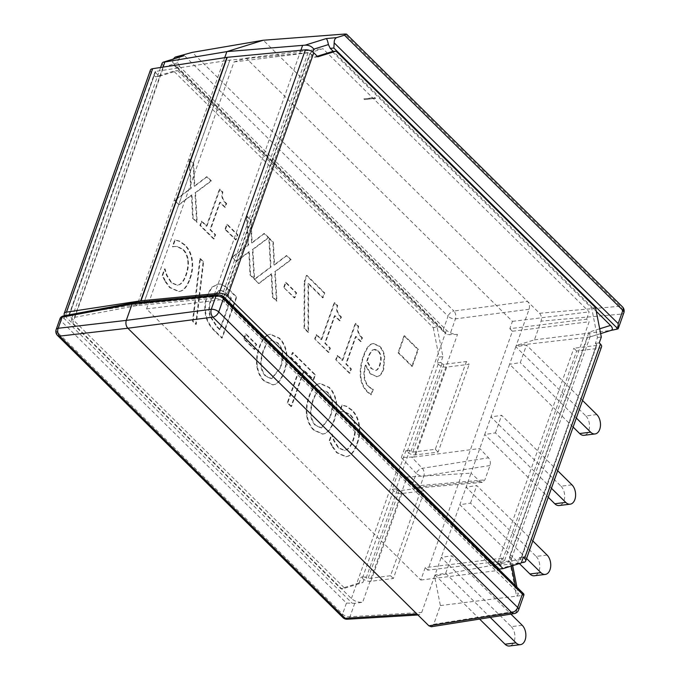 <?xml version="1.0" encoding="UTF-8"?>
<svg xmlns="http://www.w3.org/2000/svg" width="680" height="680" viewBox="0 0 680 680"><rect width="100%" height="100%" fill="white"/><g stroke="black" fill="none" stroke-linecap="round" stroke-linejoin="round"><path stroke-width="0.51" stroke-dasharray="3.4 2.55" d="M165.053 281.452L169.626 287.58L178.661 291.601L180.548 291.116C184.11 289.799 187.153 285.694 189.669 278.791C192.023 272.017 192.703 265.659 191.692 259.734C190.748 253.776 188.377 248.897 184.586 245.089L179.282 241.281L174.709 239.989L172.38 246.559L177.046 246.551L182.963 249.755C185.41 252.221 186.983 255.672 187.671 260.1C188.267 264.588 187.637 269.543 185.784 274.958C183.761 280.44 181.432 283.713 178.806 284.775L177.097 285.269L171.249 282.82L166.541 275.434L164.458 268.94L162.155 275.442L165.053 281.452L165.606 281.384L162.707 275.375L165.01 268.872L167.093 275.366L171.802 282.761L177.65 285.2L179.358 284.707C181.985 283.645 184.305 280.373 186.328 274.89C188.181 269.475 188.81 264.528 188.215 260.032C187.527 255.603 185.963 252.152 183.506 249.688L177.59 246.483L172.932 246.492L175.261 239.921L179.826 241.213L185.13 245.021C188.929 248.829 191.293 253.708 192.244 259.666C193.248 265.591 192.576 271.949 190.213 278.724C187.697 285.625 184.662 289.731 181.101 291.048L179.206 291.533L170.179 287.512L165.606 281.384M162.155 275.442L162.707 275.375M164.458 268.94L165.01 268.872M164.73 269.203L165.282 269.135M166.541 275.434L167.093 275.366M187.671 260.1L188.215 260.032M172.678 246.857L173.23 246.789M172.38 246.559L172.932 246.492M174.709 239.989L175.261 239.921M179.282 241.281L179.826 241.213M200.421 258.647L203.643 261.834L196.265 324.326L193.086 321.181L200.421 258.647L199.869 258.714L192.533 321.249L195.713 324.394L203.099 261.902L199.869 258.714M203.099 261.902L203.643 261.834M195.713 324.394L196.265 324.326M192.533 321.249L193.086 321.181M270.181 341.012L272.153 340.357L277.89 342.89C280.551 345.466 282.124 348.933 282.608 353.294C283.101 357.646 282.404 362.534 280.517 367.94L271.83 378.649L266.109 376.159C260.746 370.634 259.879 362.296 263.508 351.126C265.472 345.712 267.699 342.337 270.181 341.012L271.609 340.425L277.338 342.958C280.007 345.534 281.579 349.001 282.055 353.362C282.548 357.714 281.851 362.601 279.964 368.007L271.277 378.717L265.565 376.227C260.202 370.702 259.335 362.363 262.956 351.195C264.928 345.78 267.155 342.405 269.637 341.079M268.03 334.875C264.554 336.396 261.562 340.561 259.072 347.361C256.708 354.152 255.969 360.51 256.853 366.452C257.848 372.521 260.202 377.357 263.916 380.962L272.791 384.905L274.924 384.319C278.426 382.772 281.401 378.615 283.849 371.85C286.221 364.99 286.96 358.615 286.084 352.725C285.166 346.868 282.812 342.048 279.029 338.266L270.045 334.339L268.03 334.875L270.598 334.271L279.582 338.198C283.365 341.98 285.71 346.8 286.637 352.656C287.512 358.547 286.764 364.922 284.401 371.781C281.953 378.548 278.978 382.704 275.476 384.251L273.334 384.837L264.46 380.894C260.754 377.289 258.4 372.453 257.397 366.384C256.522 360.451 257.261 354.084 259.624 347.293C262.115 340.493 265.098 336.328 268.583 334.815M286.084 352.725L286.637 352.656M291.516 406.478L287.793 402.789L300.585 366.673L291.185 357.382L292.901 352.529L315.426 374.799L313.709 379.644L304.308 370.353L291.516 406.478L290.972 406.546L303.764 370.421L313.166 379.712L314.882 374.867L292.349 352.597L290.64 357.45L300.041 366.741L287.249 402.857L290.972 406.546M287.249 402.857L287.793 402.789M300.041 366.741L300.585 366.673M290.64 357.45L291.185 357.382M292.349 352.597L292.901 352.529M314.882 374.867L315.426 374.799M313.166 379.712L313.709 379.644M303.764 370.421L304.308 370.353M373.915 349.622L374.986 349.333L378.258 350.778C381.463 354.059 382.041 358.87 379.984 365.211C378.845 368.551 377.366 370.302 375.555 370.464L370.931 368.433L366.716 361.216L367.26 361.148L368.109 358.488C370.065 353.107 372.002 350.149 373.915 349.622L377.714 350.846C380.911 354.127 381.488 358.938 379.44 365.279C378.301 368.62 376.822 370.37 375.003 370.532L371.484 368.365L367.26 361.148M366.716 361.216L367.565 358.555C369.521 353.175 371.458 350.217 373.371 349.69M384.183 356.388C383.358 352.197 381.718 348.849 379.278 346.341L372.971 343.578L371.748 343.876C368.764 344.734 365.959 348.789 363.332 356.039C360.833 363.154 359.83 369.911 360.332 376.286C360.833 382.594 363.214 387.889 367.489 392.19L370.863 394.765L372.733 389.487L368.671 386.945C363.749 381.846 362.644 374.595 365.339 365.185L370.166 373.813L376.975 376.661L370.71 373.745L365.882 365.118C363.188 374.527 364.301 381.777 369.214 386.877L373.286 389.419L371.416 394.697L368.033 392.122C363.766 387.821 361.377 382.525 360.885 376.219C360.383 369.844 361.386 363.086 363.885 355.971C366.512 348.721 369.317 344.666 372.3 343.808L373.524 343.51L379.822 346.273C382.271 348.78 383.902 352.129 384.727 356.32L383.716 369.214C382.015 373.966 379.763 376.448 376.975 376.661L376.423 376.728C379.219 376.516 381.471 374.034 383.171 369.282L384.183 356.388L384.727 356.32M365.339 365.185L365.882 365.118M372.555 389.308L373.099 389.24M372.733 389.487L373.286 389.419M370.863 394.765L371.416 394.697M412.369 366.299L398.591 352.673L404.575 335.767L418.361 349.392L412.369 366.299L411.825 366.367L417.809 349.46L404.03 335.835L398.046 352.741L411.825 366.367M398.046 352.741L398.591 352.673M404.03 335.835L404.575 335.767M417.809 349.46L418.361 349.392M336.251 359.626L337.73 355.445L342.703 360.357L355.784 323.442L358.683 326.315C357.357 330.565 358.615 334.373 362.457 337.748L361.131 341.504L356.039 336.473L346.315 363.927L351.407 368.959L349.92 373.142L335.707 359.695L349.375 373.209L350.854 369.027L345.772 363.995L355.495 336.541L360.578 341.572L361.904 337.815L362.457 337.748M361.904 337.815C358.062 334.441 356.813 330.633 358.139 326.383L355.232 323.51L342.159 360.425L337.186 355.512L335.707 359.695M337.186 355.512L337.73 355.445M342.159 360.425L342.703 360.357M355.232 323.51L355.784 323.442M358.139 326.383L358.683 326.315M360.578 341.572L361.131 341.504M355.495 336.541L356.039 336.473M345.772 363.995L346.315 363.927M350.854 369.027L351.407 368.959M349.375 373.209L349.92 373.142M315.223 338.844L316.701 334.662L321.683 339.575L334.755 302.659L337.662 305.532C336.328 309.774 337.586 313.591 341.428 316.965L340.102 320.714L335.01 315.69L325.286 343.145L330.378 348.168L328.899 352.359L314.678 338.912L328.346 352.427L329.825 348.236L324.743 343.213L334.466 315.758L339.55 320.781L340.875 317.033L341.428 316.965M340.875 317.033C337.034 313.65 335.784 309.842 337.11 305.6L334.203 302.727L321.13 339.643L316.157 334.73L314.678 338.912M316.157 334.73L316.701 334.662M321.13 339.643L321.683 339.575M334.203 302.727L334.755 302.659M337.11 305.6L337.662 305.532M339.55 320.781L340.102 320.714M334.466 315.758L335.01 315.69M324.743 343.213L325.286 343.145M329.825 348.236L330.378 348.168M328.346 352.427L328.899 352.359M304.801 281.528L306.977 275.383L324.76 292.961L323.051 297.772L308.584 283.475L308.593 332.291L304.598 328.338L304.801 281.528L304.257 281.588L304.045 328.406L308.048 332.358L308.04 283.543L322.507 297.84L324.207 293.029L306.425 275.451L304.257 281.588M306.425 275.451L306.977 275.383M324.207 293.029L324.76 292.961M322.507 297.84L323.051 297.772M308.04 283.543L308.584 283.475M308.048 332.358L308.593 332.291M304.045 328.406L304.598 328.338M284.24 287.376L286.008 282.396L296.607 292.876L294.848 297.857L283.696 287.445L294.304 297.925L296.063 292.944L285.455 282.464L283.696 287.445M285.455 282.464L286.008 282.396M296.063 292.944L296.607 292.876M294.304 297.925L294.848 297.857M254.889 279.2L271.014 267.078L269.39 238.229L273.411 242.207L274.55 264.979L286.9 255.535L291.176 259.76L275.281 271.66L276.938 300.993L272.918 297.024L271.753 273.819L259.156 283.424L254.337 279.267L258.604 283.492L271.201 273.887L272.365 297.092L276.386 301.061L274.728 271.728L290.624 259.828L286.356 255.603L273.998 265.038L272.867 242.275L268.846 238.298L270.462 267.147L254.337 279.267M270.462 267.147L271.014 267.078M268.846 238.298L269.39 238.229M272.867 242.275L273.411 242.207M273.998 265.038L274.55 264.979M286.356 255.603L286.9 255.535M290.624 259.828L291.176 259.76M274.728 271.728L275.281 271.66M276.386 301.061L276.938 300.993M272.365 297.092L272.918 297.024M271.201 273.887L271.753 273.819M258.604 283.492L259.156 283.424M232.518 257.091L248.642 244.97L247.027 216.121L251.048 220.099L252.178 242.862L264.537 233.427L268.804 237.651L252.909 249.543L254.566 278.885L250.546 274.916L249.381 251.71L236.784 261.307L231.974 257.159L236.24 261.375L248.838 251.778L250.002 274.983L254.023 278.953L252.365 249.611L268.251 237.72L263.984 233.495L251.634 242.93L250.495 220.158L246.475 216.189L248.098 245.038L231.974 257.159M248.098 245.038L248.642 244.97M246.475 216.189L247.027 216.121M250.495 220.158L251.048 220.099M251.634 242.93L252.178 242.862M263.984 233.495L264.537 233.427M268.251 237.72L268.804 237.651M252.365 249.611L252.909 249.543M254.023 278.953L254.566 278.885M250.002 274.983L250.546 274.916M248.838 251.778L249.381 251.71M236.24 261.375L236.784 261.307M225.522 229.33L227.281 224.349L237.889 234.829L236.121 239.81L225.522 229.33L224.97 229.398L235.577 239.878L237.337 234.898L226.729 224.417L224.97 229.398M226.729 224.417L227.281 224.349M237.337 234.898L237.889 234.829M235.577 239.878L236.121 239.81M200.456 225.394L201.934 221.213L206.907 226.125L219.98 189.21L222.887 192.083C221.561 196.325 222.819 200.141 226.652 203.516L225.326 207.272L220.244 202.24L210.519 229.696L215.602 234.727L214.123 238.909L200.456 225.394L199.903 225.463L213.579 238.977L215.058 234.796L209.967 229.763L219.691 202.308L224.782 207.332L226.108 203.583L226.652 203.516M226.108 203.583C222.267 200.209 221.008 196.393 222.343 192.151L219.436 189.278L206.363 226.194L201.391 221.28L199.903 225.463M201.391 221.28L201.934 221.213M206.363 226.194L206.907 226.125M219.436 189.278L219.98 189.21M222.343 192.151L222.887 192.083M224.782 207.332L225.326 207.272M219.691 202.308L220.244 202.24M209.967 229.763L210.519 229.696M215.058 234.796L215.602 234.727M213.579 238.977L214.123 238.909M175.134 200.362L191.258 188.249L189.644 159.4L193.664 163.37L194.794 186.142L207.145 176.706L211.42 180.922L195.525 192.822L197.183 222.165L193.162 218.186L191.998 194.981L179.401 204.587L174.581 200.43L178.857 204.655L191.454 195.049L192.619 218.254L196.639 222.232L194.973 192.891L210.868 180.99L206.601 176.774L194.242 186.209L193.112 163.438L189.091 159.469L190.706 188.317L174.581 200.43M190.706 188.317L191.258 188.249M189.091 159.469L189.644 159.4M193.112 163.438L193.664 163.37M194.242 186.209L194.794 186.142M206.601 176.774L207.145 176.706M210.868 180.99L211.42 180.922M194.973 192.891L195.525 192.822M196.639 222.232L197.183 222.165M192.619 218.254L193.162 218.186M191.454 195.049L191.998 194.981M178.857 204.655L179.401 204.587M332.146 446.615L336.719 452.752L345.754 456.764L347.642 456.28C351.203 454.962 354.246 450.857 356.753 443.963C359.116 437.18 359.796 430.822 358.785 424.898C357.841 418.948 355.47 414.06 351.679 410.252L346.375 406.445L341.802 405.152L339.473 411.731L344.139 411.723L350.055 414.927C352.503 417.392 354.067 420.835 354.764 425.272C355.359 429.76 354.73 434.707 352.877 440.121C350.846 445.604 348.525 448.885 345.899 449.947L344.19 450.432L338.342 447.992L333.633 440.598L331.551 434.103L329.248 440.614L332.146 446.615L332.699 446.548L329.791 440.546L332.103 434.036L334.186 440.538L338.895 447.925L344.743 450.373L346.451 449.879C349.07 448.817 351.399 445.536 353.421 440.054C355.274 434.639 355.903 429.692 355.308 425.204C354.62 420.767 353.048 417.325 350.6 414.859L344.683 411.655L340.025 411.663L342.354 405.084L346.919 406.376L352.223 410.184C356.014 413.993 358.385 418.88 359.337 424.83C360.341 430.763 359.669 437.113 357.306 443.896C354.79 450.789 351.755 454.894 348.185 456.221L346.298 456.696L337.272 452.685L332.699 446.548M329.248 440.614L329.791 440.546M331.551 434.103L332.103 434.036M331.823 434.375L332.375 434.308M333.633 440.598L334.186 440.538M354.764 425.272L355.308 425.204M339.771 412.021L340.315 411.952M339.473 411.731L340.025 411.663M341.802 405.152L342.354 405.084M346.375 406.445L346.919 406.376M319.966 390.218L321.929 389.563L327.666 392.096C330.335 394.672 331.908 398.14 332.384 402.5C332.877 406.852 332.18 411.731 330.293 417.146L321.606 427.848L315.885 425.365C310.53 419.841 309.655 411.493 313.284 400.333C315.256 394.918 317.483 391.544 319.966 390.218L321.385 389.631L327.123 392.164C329.783 394.74 331.355 398.208 331.84 402.569C332.325 406.921 331.627 411.8 329.749 417.214L321.053 427.916L315.341 425.433C309.978 419.909 309.111 411.561 312.732 400.401C314.704 394.986 316.931 391.612 319.413 390.286M317.806 384.081C314.33 385.602 311.346 389.759 308.856 396.567C306.493 403.359 305.745 409.717 306.629 415.659C307.632 421.719 309.986 426.564 313.692 430.168L322.567 434.103L324.708 433.525C328.202 431.978 331.177 427.822 333.625 421.056C335.997 414.188 336.745 407.813 335.861 401.931C334.942 396.075 332.588 391.255 328.814 387.473L319.821 383.546L317.806 384.081L320.374 383.477L329.358 387.404C333.14 391.187 335.495 396.006 336.413 401.863C337.288 407.745 336.549 414.12 334.177 420.988C331.729 427.754 328.754 431.911 325.252 433.457L323.111 434.036L314.236 430.1C310.53 426.496 308.176 421.651 307.181 415.591C306.298 409.649 307.037 403.291 309.4 396.5C311.89 389.691 314.874 385.534 318.359 384.013M335.861 401.931L336.413 401.863M244.281 338.938L246.041 333.957L256.649 344.437L254.881 349.418L244.281 338.938L243.729 339.005L254.337 349.486L256.096 344.505L245.497 334.024L243.729 339.005M245.497 334.024L246.041 333.957M256.096 344.505L256.649 344.437M254.337 349.486L254.881 349.418M220.26 290.411C222.641 290.496 225.403 292.111 228.531 295.273L231.37 298.078L220.201 329.613L217.362 326.808L210.588 316.429C208.853 311.398 209.091 305.753 211.31 299.489L219.104 290.436L219.708 290.479C222.097 290.564 224.85 292.179 227.987 295.341L231.37 298.078M230.826 298.146L219.657 329.681L220.201 329.613M219.657 329.681L216.818 326.876L210.035 316.498L210.588 316.429M210.035 316.498C208.301 311.466 208.547 305.822 210.766 299.557L218.552 290.504L219.708 290.479M206.499 318.606C208.114 323.442 211.03 327.802 215.262 331.704L221.705 338.079L236.215 297.109L229.831 290.802C224.893 286.008 221.161 283.781 218.645 284.138L217.456 284.197L211.497 287.445L206.856 295.783C204.263 303.731 204.144 311.338 206.499 318.606L207.052 318.537C204.697 311.27 204.816 303.662 207.4 295.715L212.041 287.376L218 284.129L219.198 284.07C221.714 283.713 225.437 285.94 230.384 290.734L236.768 297.041L222.258 338.011L215.806 331.636C211.582 327.734 208.658 323.374 207.052 318.537M236.215 297.109L236.768 297.041M221.705 338.079L222.258 338.011M433.271 327.658L439.059 357.085L442.901 356.609L437.104 327.182L433.271 327.658L173.731 71.111L177.573 70.635L159.341 76.322L155.338 72.369A1.419 0.689 19.5 0 1 155.1 71.757A1.419 0.689 19.5 0 1 155.601 71.442L229.849 60.112A1.419 0.689 19.5 0 1 229.925 60.103L308.065 52.606A1.419 0.689 19.5 0 1 309.927 53.27L313.99 57.29L317.271 56.261M442.901 356.609L440.827 362.466L442.025 363.655A1.419 0.689 -160.5 0 0 443.921 364.31L466.404 361.53L469.2 364.301L446.726 367.081A6.383 3.094 -160.5 0 1 438.192 364.123L436.993 362.942L439.059 357.085M466.404 361.53L435.31 449.318L412.837 452.098A1.419 0.689 -160.5 0 1 410.941 451.443L409.743 450.254L396.058 488.877L392.224 489.353L405.9 450.729L407.107 451.911A6.383 3.094 -160.5 0 0 415.642 454.869L438.115 452.089L469.2 364.301M392.224 489.353L393.423 490.543A6.383 3.094 -160.5 0 0 401.965 493.493L424.439 490.713L421.634 487.942L390.55 575.731L368.075 578.51A1.419 0.689 -160.5 0 1 366.171 577.856L364.973 576.665L362.899 582.522L359.065 582.998L361.139 577.141L364.973 576.665M393.423 490.543L362.338 578.332L361.139 577.141M359.065 582.998L340.833 588.685L344.675 588.208L69.122 315.834A1.419 0.689 19.5 0 1 68.884 315.223A1.419 0.689 19.5 0 1 69.385 314.908L143.633 303.577A1.419 0.689 19.5 0 1 143.709 303.569L229.925 60.103M64.736 315.681A6.383 3.094 19.5 0 0 65.288 316.302L340.833 588.685M150.416 70.099A6.383 3.094 -160.5 0 0 151.504 72.837L155.507 76.797L173.731 71.111M317.824 56.814L313.99 57.29M308.065 52.606L221.85 296.072L143.709 303.569M221.85 296.072A1.419 0.689 19.5 0 1 222.317 296.089M499.256 569.109L517.48 563.423L519.554 557.575L520.761 558.756A1.419 0.689 19.5 0 1 520.999 559.368L596.853 345.168A1.419 0.689 19.5 0 0 596.606 344.556L595.408 343.366L597.482 337.518L591.693 308.082L332.214 51.603M591.693 308.082L595.527 307.615M601.315 337.042L597.482 337.518M599.25 342.899L595.408 343.366M517.48 563.423L521.322 562.946M344.675 588.208L362.899 582.522M155.507 76.797L159.341 76.322M177.573 70.635L437.104 327.182M396.058 488.877L397.264 490.067A1.419 0.689 -160.5 0 0 399.16 490.722L421.634 487.942M362.338 578.332A6.383 3.094 -160.5 0 0 370.872 581.281L393.346 578.501L424.439 490.713M405.9 450.729L409.743 450.254M440.827 362.466L436.993 362.942M601.537 346.825A6.383 3.094 19.5 0 1 599.114 348.253L576.64 351.024L500.786 565.233L521.415 562.683M596.853 345.168A1.419 0.689 19.5 0 1 596.317 345.482L573.843 348.262L576.64 351.024M520.999 559.368A1.419 0.689 19.5 0 1 520.463 559.683L497.989 562.462L500.786 565.233M519.554 557.575L523.396 557.098M497.989 562.462L573.843 348.262M390.55 575.731L393.346 578.501M435.31 449.318L438.115 452.089M364.591 99.62L363.842 98.88L374.808 97.52L375.555 98.269L364.591 99.62L375.555 98.269M596.836 414.613L585.871 415.964L515.814 346.715L516.231 345.542L534.454 339.855L541.093 321.13C541.9 318.104 541.39 315.486 539.546 313.284L263.322 40.239M375.411 98.677L374.663 97.928L363.842 98.88M173.196 59.066L172.626 62.373L174.352 65.628L176.528 67.04L179.639 66.538L446.42 330.242C449.616 333.013 453.305 334.416 457.487 334.441L414.077 457.019L479.765 448.519L488.521 457.793C490.28 460.012 490.756 462.587 489.957 465.528L484.874 479.893L482.281 482.375L480.123 481.517L471.044 473.161L484.729 434.503L548.25 497.292M551.446 488.265L495.414 432.871L484.729 434.503L490.943 416.942L509.6 364.276L573.121 427.065M571.965 484.84L561 486.192L490.943 416.942L501.627 415.31L557.668 470.704M561 486.192A10.642 6.681 -97 0 1 564.587 497.683A10.642 6.681 -97 0 1 559.198 505.537M479.621 619.081L434.988 574.965L459.858 504.73L519.367 563.558M526.575 558.492L470.543 503.098L459.858 504.73L471.044 473.161L406.963 477.096L362.644 602.267C358.36 602.531 354.611 601.29 351.407 598.544L72.803 323.144L71.374 319.422L74.434 317.381L163.055 67.108M547.094 555.067L536.137 556.427L466.081 487.177L476.756 485.546L532.797 540.932M536.137 556.427A10.642 6.681 -97 0 1 539.716 567.91A10.642 6.681 -97 0 1 534.327 575.773M522.231 625.303L511.267 626.654L441.21 557.404L451.894 555.773L510.91 614.116M511.267 626.654A10.642 6.681 -97 0 1 514.854 638.146A10.642 6.681 -97 0 1 509.464 646M495.414 432.871L501.627 415.31M470.543 503.098L476.756 485.546M431.307 626.748L433.738 624.291L440.368 605.565L434.571 576.13L434.988 574.965L445.672 573.333L490.246 617.398M445.672 573.333L451.894 555.773M582.539 400.477L526.498 345.083L515.814 346.715L509.6 364.276L520.285 362.644L526.498 345.083M576.317 418.03L520.285 362.644M585.871 415.964A10.642 6.681 -97 0 1 589.458 427.457A10.642 6.681 -97 0 1 584.069 435.31M351.407 598.544L397.418 468.622L401.208 475.26L404.558 476.986L406.963 477.096M482.256 482.375L417.792 488.01A5.678 3.663 -95 0 1 415.599 487.152A5.678 3.553 132.6 0 1 413.449 486.523A5.678 3.553 132.6 0 1 412.913 482.894L416.271 473.399L401.327 457.572L411.621 457.037L422.272 468.308A5.678 3.468 -99 0 1 423.861 476.025A5.678 2.754 19.5 0 1 416.271 473.399A5.678 3.357 136.6 0 1 422.272 468.308L488.521 457.793M397.418 468.622L412.913 482.894A5.678 2.754 -160.5 0 0 420.503 485.52A5.678 3.663 -95 0 1 417.817 488.002M414.077 457.019L411.621 457.037M457.487 334.441L447.244 334.637L176.528 67.04M599.7 328.797L588.999 332.137L509.583 556.402L511.284 558.467L511.215 559.538L509.728 561.417L507.892 562.326L587.588 337.272L516.231 345.542L529.082 309.255C529.89 306.229 529.38 303.611 527.535 301.41L453.925 311.024A5.678 3.341 -97.4 0 1 455.473 318.869L449.794 334.909M162.155 63.07L163.421 67.243L72.803 323.144M179.639 66.538L177.82 62.747C177.616 59.653 179.452 57.375 183.345 55.904M172.626 62.373L443.215 329.851L445.204 333.37L447.244 334.637M588.999 332.137L590.265 336.302L589.144 337.152L610.487 330.497M587.588 337.272L589.144 337.152M440.368 605.565L516.562 596.148L518.296 594.073L516.417 591.133L224.196 302.277A8.517 4.122 -160.5 0 0 213.044 298.316L136.918 305.609L74.434 317.381M416.865 613.938L419.084 614.907L421.727 612.425L434.571 576.13L507.892 562.326M623.84 312.817A5.678 2.754 19.5 0 1 621.69 314.083A5.678 3.655 85 0 0 620.296 306.221L344.938 34.034M596.258 311.338L333.353 51.459M224.714 57.698L136.918 305.609L134.521 303.238L64.523 316.421A2.839 1.793 79.3 0 0 63.248 315.962M342.95 617.601A5.678 3.46 134.7 0 1 342.55 614.108L346.46 603.083L61.038 320.943L60.112 318.385M509.728 561.417L516.562 596.148L522.044 595.476A5.678 2.754 -160.5 0 0 523.804 594.779L222.071 296.523A2.839 1.725 134.7 0 1 223.244 296.846M346.46 603.083L354.748 603.304L362.644 602.267M133.356 302.762L134.521 303.238L218.356 295.197A2.839 1.725 -95.5 0 0 217.26 294.712M534.454 339.855L615.043 329.902M501.967 558.144L425.221 567.621L420.826 580.031L146.557 308.924L234.013 61.948L246.168 58.166L512.431 321.359L509.838 328.686L586.577 319.209L589.152 321.75L504.543 560.685L501.967 558.144L497.573 570.554L223.303 299.438L310.76 52.47L322.906 48.68L589.178 311.882L586.577 319.209M509.838 328.686L512.406 331.236L427.796 570.171L504.543 560.685M427.796 570.171L425.221 567.621M512.406 331.236L589.152 321.75M512.431 321.359L589.178 311.882M146.557 308.924L223.303 299.438M234.013 61.948L310.76 52.47M246.168 58.166L322.906 48.68M420.826 580.031L497.573 570.554M169.626 287.58L170.179 287.512M171.249 282.82L171.802 282.761M178.806 284.775L179.358 284.707M185.784 274.958L186.328 274.89M182.963 249.755L183.506 249.688M177.046 246.551L177.59 246.483M184.586 245.089L185.13 245.021M191.692 259.734L192.244 259.666M189.669 278.791L190.213 278.724M180.548 291.116L181.101 291.048M277.338 342.958L277.89 342.89M282.055 353.362L282.608 353.294M279.964 368.007L280.517 367.94M262.956 351.195L263.508 351.126M279.029 338.266L279.582 338.198M283.849 371.85L284.401 371.781M274.924 384.319L275.476 384.251M263.916 380.962L264.46 380.894M256.853 366.452L257.397 366.384M259.072 347.361L259.624 347.293M377.714 350.846L378.258 350.778M379.44 365.279L379.984 365.211M370.931 368.433L371.484 368.365M367.565 358.555L368.109 358.488M383.171 369.282L383.716 369.214M370.166 373.813L370.71 373.745M368.671 386.945L369.214 386.877M367.489 392.19L368.033 392.122M360.332 376.286L360.885 376.219M363.332 356.039L363.885 355.971M371.748 343.876L372.3 343.808M379.278 346.341L379.822 346.273M336.719 452.752L337.272 452.685M338.342 447.992L338.895 447.925M345.899 449.947L346.451 449.879M352.877 440.121L353.421 440.054M350.055 414.927L350.6 414.859M344.139 411.723L344.683 411.655M351.679 410.252L352.223 410.184M358.785 424.898L359.337 424.83M356.753 443.963L357.306 443.896M347.642 456.28L348.185 456.221M327.123 392.164L327.666 392.096M331.84 402.569L332.384 402.5M329.749 417.214L330.293 417.146M312.732 400.401L313.284 400.333M328.814 387.473L329.358 387.404M333.625 421.056L334.177 420.988M324.708 433.525L325.252 433.457M313.692 430.168L314.236 430.1M306.629 415.659L307.181 415.591M308.856 396.567L309.4 396.5M227.987 295.341L228.531 295.273M216.818 326.876L217.362 326.808M210.766 299.557L211.31 299.489M218.645 284.138L219.198 284.07M206.856 295.783L207.4 295.715M229.831 290.802L230.384 290.734M215.262 331.704L215.806 331.636M438.192 364.123L407.107 451.911M65.288 316.302L151.504 72.837M223.703 296.735L309.927 53.27M596.606 344.556L520.761 558.756M229.849 60.112L143.633 303.577M69.385 314.908L155.601 71.442M415.642 454.869L446.726 367.081M410.941 451.443L442.025 363.655M443.921 364.31L412.837 452.098M155.338 72.369L69.122 315.834M366.171 577.856L397.264 490.067M370.872 581.281L401.965 493.493M399.16 490.722L368.075 578.51M599.114 348.253L523.26 562.453M520.463 559.683L596.317 345.482M539.546 313.284L620.296 306.221A5.678 3.46 134.7 0 1 622.481 306.884M489.957 465.528L423.861 476.025L420.503 485.52L484.874 479.893M480.123 481.517L415.599 487.152L404.558 476.986M401.327 457.572L446.42 330.242M529.082 309.255L455.473 318.869A5.678 2.754 19.5 0 1 448.043 316.225A5.678 3.46 134.7 0 1 453.925 311.024L192.27 52.377M443.215 329.851L448.043 316.225L183.328 54.561M163.421 67.243L177.82 62.747M509.583 556.402L511.479 566.024M515.321 585.557L516.417 591.133M224.196 302.277L225.369 298.953M225.522 298.528L312.817 52.003M300.883 50.261L213.044 298.316M616.148 329.724L621.69 314.083L541.093 321.13M56.159 329.536A5.678 2.754 -160.5 0 0 57.128 331.967L61.038 320.943A2.839 1.725 134.7 0 1 63.979 318.342L352.147 603.185M64.523 316.421L63.979 318.342M222.071 296.523A2.839 1.377 -160.5 0 0 218.356 295.197M57.52 335.469A5.678 3.46 -45.3 0 1 57.128 331.967L342.55 614.108A5.678 2.754 -160.5 0 0 349.988 616.751A5.678 3.536 -93.5 0 1 347.284 619.233M514.182 613.598A5.678 3.468 81 0 0 516.494 611.15A5.678 2.754 -160.5 0 0 518.644 609.884M433.738 624.291L516.494 611.15L522.044 595.476M354.748 603.304L349.988 616.751L421.727 612.425M177.097 285.269L177.65 285.2M174.675 246.492L175.227 246.424M178.661 291.601L179.206 291.533M272.153 340.357L271.609 340.425M271.83 378.649L271.277 378.717M270.045 334.339L270.598 334.271M272.791 384.905L273.334 384.837M374.986 349.333L374.442 349.401M372.971 343.578L373.524 343.51M344.19 450.432L344.743 450.373M341.768 411.663L342.32 411.596M345.754 456.764L346.298 456.696M321.929 389.563L321.385 389.631M321.606 427.848L321.053 427.916M319.821 383.546L320.374 383.477M322.567 434.103L323.111 434.036M219.104 290.436L218.552 290.504M217.456 284.197L218 284.129M68.884 315.223L155.1 71.757M401.208 475.26L413.449 486.523A5.678 5.678 0 0 0 417.843 488.002M160.59 67.481L71.391 319.37M174.377 65.662L445.043 333.208M600.644 333.625L589.433 337.118M590.265 336.302L511.215 559.538M511.241 558.255L512.694 565.641M516.928 587.146L518.296 594.073M419.016 614.907L417.911 614.975"/><path stroke-width="1.02" d="M317.271 56.261L332.214 51.603L336.048 51.127L317.824 56.814L313.76 52.794A6.383 3.094 -160.5 0 0 305.397 49.827L227.256 57.316A6.383 3.094 -160.5 0 0 226.916 57.358L152.66 68.689A6.383 3.094 -160.5 0 0 150.416 70.099L64.201 313.565A6.383 3.094 19.5 0 1 66.445 312.162L140.701 300.824A6.383 3.094 19.5 0 1 141.041 300.781L219.181 293.293A6.383 3.094 19.5 0 1 227.545 296.259L503.089 568.633L499.256 569.109L223.703 296.735A1.419 0.689 19.5 0 0 222.317 296.089M336.048 51.127L595.527 307.615L601.315 337.042L599.25 342.899L600.448 344.08A6.383 3.094 19.5 0 1 601.537 346.825L525.683 561.025A6.383 3.094 19.5 0 1 523.26 562.453L521.415 562.683M525.683 561.025A6.383 3.094 19.5 0 0 524.594 558.288L523.396 557.098L521.322 562.946L503.089 568.633M64.736 315.681A6.383 3.094 19.5 0 1 64.201 313.565M162.97 62.262L184.119 55.692L175.134 57.12L192.27 52.377L263.322 40.239L344.938 34.034L346.545 34.127L344.462 35.181L336.685 37.604L326.247 38.573C327.046 39.261 327.769 41.267 328.414 44.583L330.233 48.373L333.846 48.042L334.177 42.857C334.177 40.069 335.019 38.318 336.685 37.604M548.25 497.292L554.787 503.752A10.642 6.681 -97 0 0 559.198 505.537L570.163 504.186A10.642 6.681 83 0 0 575.552 496.332A10.642 6.681 83 0 0 571.965 484.84L557.668 470.704M519.367 563.558L529.915 573.979A10.642 6.681 -97 0 0 534.327 575.773L545.292 574.413A10.642 6.681 83 0 0 550.681 566.559A10.642 6.681 83 0 0 547.094 555.067L532.797 540.932M490.246 617.398L516.01 642.855A10.642 6.681 83 0 0 520.421 644.649L509.464 646A10.642 6.681 -97 0 1 505.044 644.215L479.621 619.081M570.163 504.186A10.642 6.681 83 0 1 565.751 502.401L551.446 488.265M545.292 574.413A10.642 6.681 83 0 1 540.88 572.628L526.575 558.492M520.421 644.649A10.642 6.681 83 0 0 525.81 636.786A10.642 6.681 83 0 0 522.231 625.303L510.91 614.116M576.317 418.03L590.623 432.166A10.642 6.681 83 0 0 595.034 433.95A10.642 6.681 83 0 0 600.423 426.096A10.642 6.681 83 0 0 596.836 414.613L582.539 400.477M595.034 433.95L584.069 435.31A10.642 6.681 -97 0 1 579.658 433.525L573.121 427.065M60.069 318.503C60.546 317.313 61.599 316.464 63.248 315.962L63.248 315.962A2.839 1.793 79.3 0 0 62.092 317.177L132.09 303.994L126.284 320.382C125.477 323.416 125.987 326.026 127.831 328.227L428.876 625.804L431.307 626.748M163.055 67.108L164.866 61.999L163.183 62.228L162.155 63.07L160.59 67.481M175.134 57.12L173.196 59.066M596.258 311.338L610.512 325.423C612.774 327.879 612.961 329.528 611.073 330.37L600.644 333.625M312.817 52.003L313.837 49.13C311.763 46.376 308.865 45.05 305.142 45.16L226.865 51.612L224.714 57.698M333.846 48.042L617.984 328.907L618.4 328.185M610.802 330.454L617.984 328.907L618.188 323.595L334.177 42.857M333.353 51.459L330.233 48.373M263.322 40.239L226.865 51.612L164.866 61.999M60.078 318.478L62.092 317.177L58.157 328.287A5.678 2.754 -160.5 0 0 56.159 329.536A5.678 5.678 0 0 0 57.52 335.469A5.678 3.46 -45.3 0 0 59.704 336.124A5.678 3.774 -96.6 0 1 58.157 328.287L126.284 320.382L211.284 309.289A5.678 3.341 82.6 0 0 212.823 317.135L511.785 612.646L428.876 625.804M523.804 594.779L522.402 594.108L517.675 607.444A5.678 3.46 134.7 0 1 511.785 612.646A5.678 3.468 81 0 0 514.182 613.598A5.678 5.678 0 0 0 518.644 609.884A5.678 2.754 -160.5 0 0 517.675 607.444L218.713 311.933A5.678 2.754 -160.5 0 0 211.284 309.289L216.002 295.953A2.839 1.725 -95.5 0 1 217.26 294.712C220.192 294.831 222.181 295.545 223.244 296.846A2.839 1.725 134.7 0 1 223.44 298.588L522.402 594.108M416.865 613.938L345.125 618.264A5.678 3.46 134.7 0 1 342.95 617.601A5.678 5.678 0 0 0 347.284 619.233A5.678 3.536 -93.5 0 1 345.125 618.264L59.704 336.124L127.831 328.227L212.823 317.135A5.678 3.46 -45.3 0 0 218.713 311.933L223.44 298.588A5.678 2.754 19.5 0 0 216.002 295.953L132.09 303.994L133.255 302.778L217.26 294.712M313.76 52.794L227.545 296.259M524.594 558.288L600.448 344.08M152.66 68.689L66.445 312.162M140.701 300.824L226.916 57.358M219.181 293.293L305.397 49.827M227.256 57.316L141.041 300.781M590.623 432.166L579.658 433.525M565.751 502.401L554.787 503.752M540.88 572.628L529.915 573.979M516.01 642.855L505.044 644.215M163.183 62.228L184.119 55.692M610.512 325.423L599.7 328.797M511.479 566.024L515.321 585.557M225.369 298.953L225.522 298.528M302.583 45.458L300.883 50.261M344.462 35.181L622.871 310.377A5.678 2.754 19.5 0 1 623.84 312.817A5.678 5.678 0 0 0 622.481 306.884A5.678 3.46 134.7 0 1 622.871 310.377L618.188 323.595M313.837 49.13L328.414 44.583M326.247 38.573L305.142 45.16M512.694 565.641L516.928 587.146M346.545 34.127L622.481 306.884M623.84 312.817L618.511 327.853M431.341 626.748L514.182 613.598M524 594.754L518.644 609.884M223.244 296.846L523.812 593.954M57.52 335.469L342.95 617.601M56.159 329.536L60.086 318.461M417.911 614.975L347.284 619.233M63.248 315.962L133.237 302.778"/></g></svg>
